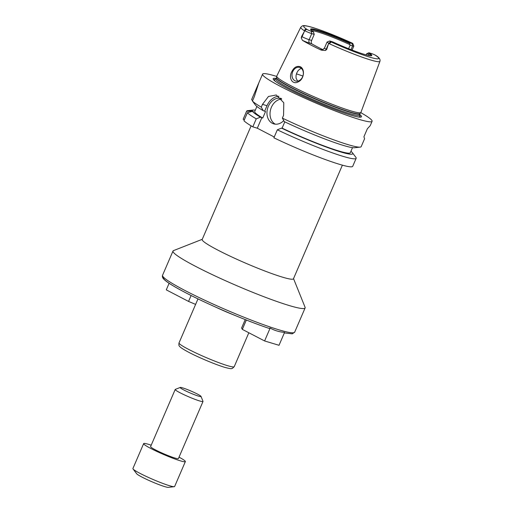 <?xml version="1.0" encoding="UTF-8"?>
<svg xmlns="http://www.w3.org/2000/svg" width="513" height="513" viewBox="0 0 513 513"><rect width="100%" height="100%" fill="white"/><g stroke="black" fill="none" stroke-linecap="round" stroke-linejoin="round"><path stroke-width="0.77" d="M191.105 295.52L188.56 301.432L195.62 304.389M169.11 283.298L166.283 289.858L188.56 301.432M245.227 319.58L241.597 328.006L242.322 329.378L264.593 340.953L279.021 345.294L284.574 332.392C279.329 331.969 274.519 330.526 270.152 328.057L268.863 328.326C254.166 323.325 237.519 316.733 218.936 308.563C198.371 299.432 182.66 291.583 171.804 285.01C168.059 282.721 165.43 280.803 163.897 279.258C162.531 277.943 162.082 276.616 162.557 275.276A71.923 6.586 -156.7 0 0 204.379 300.054A71.923 6.586 -156.7 0 0 278.694 329.756A71.923 6.586 -156.7 0 0 285.356 331.597A71.923 6.586 -156.7 0 0 294.674 332.174L292.269 333.841L284.349 332.924M246.349 320.029L242.322 329.378M270.152 328.057L264.593 340.953M235.031 315.45A30.049 2.751 -156.7 0 1 215.691 307.12M342.389 165.16L293.449 278.803A49.684 4.546 -156.7 0 1 282.406 277.129A49.684 4.546 -156.7 0 1 231.074 256.615A49.684 4.546 -156.7 0 1 202.18 239.5L251.126 125.852M293.526 278.61L305.075 307.261A71.923 6.586 -156.7 0 1 305.113 307.941A71.923 6.586 -156.7 0 1 289.133 305.517A71.923 6.586 -156.7 0 1 214.819 275.821A71.923 6.586 -156.7 0 1 172.996 251.043A71.923 6.586 -156.7 0 1 173.516 250.607L202.263 239.308M352.707 166.321A59.623 5.457 -156.7 0 1 273.891 137.811L277.334 129.808A59.623 5.457 -156.7 0 0 356.157 158.318L352.707 166.321M274.237 137.003L257.308 128.205L252.806 126.852A59.623 5.457 -156.7 0 1 243.951 120.728L247.401 112.725L252.467 111.308L253.441 111.603L252.313 111.013A54.692 5.008 -156.7 0 1 253.236 110.045A54.692 5.008 -156.7 0 1 255.32 110.135M244.335 119.843L243.162 119.234A59.623 5.457 -156.7 0 1 243.194 119.151L246.638 111.154A59.623 5.457 -156.7 0 1 247.676 110.654L253.236 110.045M291.807 71.647C294.032 67.261 296.873 65.626 300.336 66.741C305.261 69.159 304.113 79.13 298.489 81.721C292.346 85.382 288.261 77.758 291.807 71.647M300.471 67.729A7.099 5.534 -73.3 0 0 299.72 67.421A7.099 5.534 -73.3 0 0 292.378 72.628A7.099 5.534 -73.3 0 0 295.629 81.016A7.099 5.534 -73.3 0 0 302.805 76.309A7.099 5.534 -73.3 0 0 300.471 67.729M301.458 68.428L300.009 68.973L298.175 70.563L296.79 72.872L296.033 75.539L296.059 78.156L297.611 81.144M352.829 43.586L353.823 46.048A5.451 0.5 -156.7 0 1 353.823 46.099A5.451 0.5 -156.7 0 1 352.611 45.913L350.129 45.17L349.924 44.657L349.802 42.823L352.04 43.496A3.559 0.327 23.3 0 0 352.829 43.586A3.559 0.327 23.3 0 0 352.335 43.201L351.719 42.957L352.335 43.201A40.835 3.738 -156.7 0 0 312.757 27.555A40.835 3.738 -156.7 0 0 307.39 29.69A3.559 0.327 23.3 0 0 311.179 31.21L313.417 31.883L314.232 34.377L311.628 40.431L309.14 39.687A5.451 0.5 -156.7 0 1 304.183 37.744A5.451 0.5 -156.7 0 1 302.074 36.731A2.841 1.757 -62.5 0 1 301.272 37.975L302.458 40.36A8.291 0.757 23.3 0 0 309.999 43.31L311.898 43.881A32.178 2.943 23.3 0 0 322.799 49.614M348.603 48.709L350.129 45.17M311.898 43.881C311.096 43.233 311.006 42.085 311.628 40.431M311.782 30.709A32.178 2.943 -156.7 0 1 349.924 44.657M368.962 52.781A33.294 3.046 -156.7 0 1 371.527 55.705A33.294 3.046 -156.7 0 1 332.578 41.842L330.34 41.168A3.559 0.327 23.3 0 0 329.57 41.027A3.559 0.327 23.3 0 0 330.045 41.463L330.584 41.886C331.02 42.675 330.455 43.092 328.878 43.15L328.647 43.419A43.098 3.944 -156.7 0 0 370.348 59.906A43.098 3.944 -156.7 0 0 379.934 61.342C380.191 60.194 380.479 58.206 375.567 55.308L374.99 54.981A3.559 0.327 23.3 0 0 371.2 53.455L368.962 52.781L366.654 53.756L366.16 54.897M366.975 53.519A32.178 2.943 -156.7 0 1 369.841 55.718M310.916 29.908A32.723 2.995 -156.7 0 1 349.751 43.483M313.417 31.883A33.294 3.046 -156.7 0 1 310.634 29.478A33.294 3.046 -156.7 0 1 349.802 42.823M314.232 34.377L311.75 33.627A5.451 0.5 -156.7 0 1 304.786 30.722L304.76 30.613C304.575 29.645 305.139 29.222 306.466 29.356L307.39 29.69M304.344 31.46L302.074 36.731L301.58 36.474L304.786 30.722M379.934 61.342L360.928 112.379A45.83 4.194 -156.7 0 1 360.863 112.482A45.83 4.194 -156.7 0 1 350.738 110.853A45.83 4.194 -156.7 0 1 303.863 92.154A45.83 4.194 -156.7 0 1 276.699 76.238A45.83 4.194 -156.7 0 1 276.738 76.123L300.759 27.24L302.433 25.836C303.491 25.753 302.811 25.086 308.935 26.458C317.675 28.606 336.239 35.775 352.149 43.105M328.647 43.419L326.678 49.517L326.191 49.267A5.451 0.5 -156.7 0 1 324.812 48.466A5.451 0.5 -156.7 0 1 324.453 48.094L327.063 42.034A5.451 0.5 -156.7 0 1 327.102 42.002L329.57 41.027M322.183 49.729A8.291 0.757 23.3 0 0 321.273 50.139L325.383 50.511L326.678 49.517M321.273 50.139A43.56 3.989 -156.7 0 1 302.458 40.36M301.58 36.474L301.272 37.975M368.122 53.031A32.723 2.995 -156.7 0 1 371.021 55.795M328.698 43.156A5.451 0.5 -156.7 0 1 327.063 42.034M252.806 126.852L256.25 118.849L260.437 117.169L262.733 118.048L265.529 111.558L263.233 110.68L261.284 107.159L262.496 104.351L268.459 96.47L276.25 94.988L283.772 102.741L283.58 115.31L282.368 118.118L284.317 121.639A54.692 5.008 -156.7 0 0 354.592 147.731L360.145 147.122A59.623 5.457 -156.7 0 0 361.19 146.622L364.563 138.792L363.935 136.727L367.366 128.763L370.226 125.647L372.092 121.312A59.623 5.457 -156.7 0 1 358.844 119.305A59.623 5.457 -156.7 0 1 297.245 94.687A59.623 5.457 -156.7 0 1 262.573 74.148A59.623 5.457 -156.7 0 1 276.674 76.411M252.524 100.83L251.646 99.541A59.623 5.457 -156.7 0 1 251.671 99.458L262.573 74.148M251.646 99.541L258.821 82.882L254.307 96.688L252.434 101.029L255.403 105.018A54.692 5.008 -156.7 0 0 263.233 110.68M261.284 107.159A59.623 5.457 -156.7 0 1 252.434 101.029M360.145 147.122A59.623 5.457 -156.7 0 1 347.942 144.615A59.623 5.457 -156.7 0 1 282.368 118.118M360.754 112.623A59.623 5.457 -156.7 0 1 372.092 121.312M262.733 118.048A52.05 4.764 -156.7 0 1 254.711 111.545L256.898 106.467M260.437 117.169A54.692 5.008 -156.7 0 1 252.467 111.308M243.162 119.234L246.612 111.238A59.623 5.457 -156.7 0 1 246.638 111.154M246.612 111.238L252.313 111.013M256.25 118.849A59.623 5.457 -156.7 0 1 247.401 112.725M350.93 151.309A54.692 5.008 -156.7 0 1 352.425 152.759L355.798 157.222A59.623 5.457 -156.7 0 1 356.157 158.318M352.425 152.759A54.692 5.008 -156.7 0 1 332.142 149.168A54.692 5.008 -156.7 0 1 281.522 128.128L277.334 129.808M352.508 147.641L350.321 152.72A52.05 4.764 -156.7 0 1 282.105 128.115L282.958 128.564L281.522 128.128M281.772 99.08A13.248 10.324 -73.3 0 0 270.537 109.788A13.248 10.324 -73.3 0 0 275.308 124.178M283.74 120.606A13.248 10.324 106.7 0 1 273.73 123.87A13.248 10.324 106.7 0 1 272.326 123.3A13.248 10.324 106.7 0 1 267.946 107.332A13.248 10.324 106.7 0 1 281.291 98.477M278.931 96.297A15.14 11.799 -73.3 0 0 267.004 105.704L264.67 111.109M261.874 117.605L257.308 128.205M284.792 121.87L282.105 128.115M275.84 81.682A46.664 4.271 -156.7 0 1 275.834 79.207M359.305 115.156A46.664 4.271 -156.7 0 1 357.497 116.849M359.626 114.373A48.075 4.399 -156.7 0 1 358.209 116.977A48.075 4.399 -156.7 0 1 350.809 115.13A48.075 4.399 -156.7 0 1 308.544 98.669A48.075 4.399 -156.7 0 1 275.263 81.253A48.075 4.399 -156.7 0 1 276.18 78.438M179.024 457.166A22.713 2.078 -156.7 0 1 185.36 461.585A22.713 2.078 -156.7 0 1 180.313 460.815A22.713 2.078 -156.7 0 1 156.85 451.44A22.713 2.078 -156.7 0 1 143.64 443.617A22.713 2.078 -156.7 0 1 151.207 445.188M201.019 396.395L203.001 401.32A15.14 1.385 -156.7 0 1 203.013 401.461L178.409 458.59A15.14 1.385 -156.7 0 1 175.042 458.077A15.14 1.385 -156.7 0 1 159.402 451.825A15.14 1.385 -156.7 0 1 150.598 446.611L175.196 389.482A15.14 1.385 -156.7 0 1 175.305 389.393L180.249 387.45A11.357 1.039 -156.7 0 1 191.009 391.053A11.357 1.039 -156.7 0 1 201.019 396.395A11.357 1.039 -156.7 0 1 198.505 396.119A11.357 1.039 -156.7 0 1 186.328 391.22A11.357 1.039 -156.7 0 1 180.249 387.45M185.36 461.585L174.625 486.51A22.713 2.078 -156.7 0 1 174.228 486.696A22.713 2.078 -156.7 0 1 169.579 485.747A22.713 2.078 -156.7 0 1 147.686 477.096A22.713 2.078 -156.7 0 1 133.04 468.959A22.713 2.078 -156.7 0 1 132.905 468.542L143.64 443.617M174.228 486.696L168.309 487.35A17.468 1.597 -156.7 0 1 164.737 486.619A17.468 1.597 -156.7 0 1 147.898 479.969A17.468 1.597 -156.7 0 1 136.638 473.711L133.04 468.959M203.013 401.461A15.14 1.385 -156.7 0 1 199.647 400.954A15.14 1.385 -156.7 0 1 184 394.702A15.14 1.385 -156.7 0 1 175.196 389.482M268.697 328.256A70.031 6.412 -156.7 0 1 197.659 298.733A70.031 6.412 -156.7 0 1 163.782 277.482M248.831 332.757L234.223 366.68A30.049 2.751 -156.7 0 1 227.548 365.666A30.049 2.751 -156.7 0 1 196.498 353.258A30.049 2.751 -156.7 0 1 179.024 342.908L197.98 298.899M296.418 73.866A37.853 3.463 -156.7 0 1 302.901 76.046M352.04 43.496L352.611 45.913L351.001 49.658M374.99 54.981A40.835 3.738 -156.7 0 1 369.623 57.11A40.835 3.738 -156.7 0 1 330.045 41.463M306.466 29.356L304.76 30.613M311.179 31.21L311.75 33.627L309.14 39.687A2.841 2.212 -73.3 0 0 309.999 43.31M304.632 30.94A43.098 3.944 -156.7 0 1 300.759 27.24M330.584 41.886L328.878 43.15M328.461 43.99L326.191 49.267A2.841 1.757 117.5 0 1 325.383 50.511M267.004 105.704L262.496 104.351M276.25 81.977A46.561 4.264 -156.7 0 1 275.802 79.246M359.299 115.207A46.561 4.264 -156.7 0 1 357.003 116.752M276.501 77.643L276.449 77.822A45.426 4.155 -156.7 0 0 302.862 93.475A45.426 4.155 -156.7 0 0 349.795 112.232A45.426 4.155 -156.7 0 0 359.889 113.758L359.985 113.597A45.465 4.162 -156.7 0 1 349.937 111.975A45.465 4.162 -156.7 0 1 303.44 93.43A45.465 4.162 -156.7 0 1 276.501 77.643L276.699 76.238M359.889 113.758L359.35 115.002A45.426 4.155 -156.7 0 1 349.257 113.476A45.426 4.155 -156.7 0 1 302.324 94.719A45.426 4.155 -156.7 0 1 275.911 79.066L275.891 79.355M234.223 366.68L232.427 368.372C230.997 368.334 233.28 369.591 224.752 367.359C213.908 364.063 196.344 356.381 188.406 352.098C180.185 347.66 179.883 346.685 179.582 346.307C178.915 346.019 178.736 344.89 179.024 342.908M172.996 251.043L162.557 275.276M305.113 307.941L294.674 332.174M353.823 46.099L352.104 50.088M322.869 49.966L321.94 49.729C321.978 50.268 322.818 49.723 324.453 48.094M359.985 113.597L360.863 112.482M276.449 77.822L275.911 79.066M359.318 115.438L359.35 115.002"/></g></svg>
